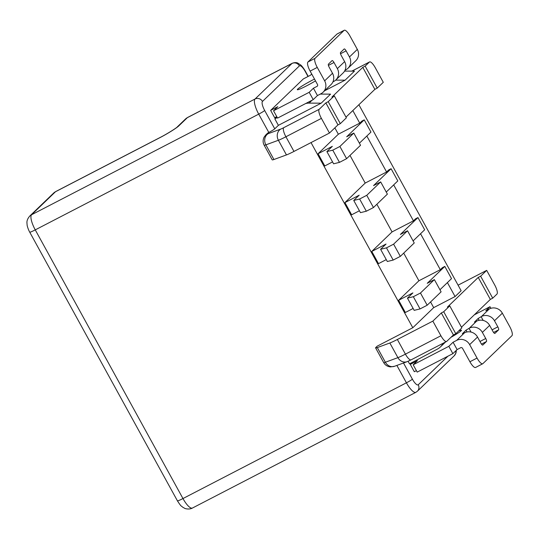 <?xml version="1.0" encoding="UTF-8"?>
<svg xmlns="http://www.w3.org/2000/svg" width="539" height="539" viewBox="0 0 539 539"><rect width="100%" height="100%" fill="white"/><g stroke="black" fill="none" stroke-linecap="round" stroke-linejoin="round"><path stroke-width="0.81" d="M494.735 285.023L486.683 270.369L480.626 276.19L492.713 298.175L496.951 294.099A8.388 2.425 -117.4 0 0 494.735 285.023M458.083 285.178L486.683 270.369M383.29 82.299L375.232 67.644A8.388 2.425 -117.4 0 0 369.559 61.938A8.388 2.425 -117.4 0 0 369.39 62.066L365.152 66.142L377.233 88.12L383.29 82.299M461.465 327.193L490.335 299.408L478.248 277.423L447.383 307.129L449.762 305.903L443.705 311.724L441.326 312.957L432.857 321.109L397.364 339.489A13.98 1.145 151.2 0 1 389.845 342.993L377.313 347.581A13.98 1.145 151.2 0 1 375.609 347.904A13.98 1.145 151.2 0 1 375.973 347.325L377.138 346.2L412.8 327.732L311.023 142.592M320.26 94.096L330.569 94.143L321.183 103.171L278.393 125.331L274.762 128.828A5.592 0.458 -28.8 0 1 268.799 132.453A8.388 8.004 -133.9 0 0 267.007 133.739L265.842 134.858A8.388 8.004 46.1 0 1 267.627 133.578A5.592 0.458 151.2 0 0 268.166 133.679A8.388 7.371 69.9 0 0 265.868 144.856L273.927 159.51L286.452 154.922A13.98 1.145 -28.8 0 0 293.971 151.425L329.464 133.039L337.94 124.886L340.311 123.653L346.368 117.832L334.281 95.848L328.231 101.676L340.311 123.653M318.071 153.736L338.351 134.218L359.742 123.141L361.864 121.1L364.236 119.867L346.685 136.758L353.82 133.066L339.893 146.467L332.765 150.159L326.89 151.587L332.334 146.345L318.071 153.736L324.781 165.945L332.563 161.916M350 155.414L365.199 183.071L386.598 171.988L388.713 169.947L391.092 168.72L373.54 185.611L380.675 181.919L366.749 195.313L359.621 199.006L353.739 200.441L359.19 195.192L344.926 202.583L365.199 183.071M344.926 202.583L351.637 214.798L359.419 210.762M376.855 204.268L392.055 231.918L413.453 220.835L415.569 218.8L417.947 217.567L400.396 234.458L407.531 230.766L393.605 244.16L386.476 247.859L380.595 249.287L386.045 244.046L371.782 251.43L392.055 231.918M371.782 251.43L378.493 263.645L386.274 259.616M403.711 253.114L418.911 280.765L440.309 269.689L442.425 267.647L444.803 266.414L427.252 283.312L434.38 279.613L420.46 293.014L413.332 296.706L407.45 298.134L412.901 292.893L398.638 300.284L418.911 280.765M398.638 300.284L405.348 312.492L413.13 308.463M430.567 301.961L433.686 307.634L455.078 296.551L447.404 282.591M412.8 327.732L433.686 307.634M334.847 127.858L338.351 134.218M440.309 269.689L420.548 233.737M413.453 220.835L393.692 184.89M386.598 171.988L366.837 136.044M359.742 123.141L352.829 110.556M455.078 296.551L461.135 290.73L358.88 104.734M407.45 298.134L414.168 310.349L420.043 308.921L413.332 296.706M420.46 293.014L427.178 305.222L420.043 308.921M427.178 305.222L441.097 291.828L434.38 279.613M439.959 289.753L451.52 278.629L444.803 266.414M380.595 249.287L387.312 261.503L393.187 260.067L386.476 247.859M393.605 244.16L400.322 256.375L393.187 260.067M400.322 256.375L414.242 242.981L407.531 230.766M413.103 240.906L424.665 229.782L417.947 217.567M353.739 200.441L360.456 212.649L366.331 211.221L359.621 199.006M366.749 195.313L373.466 207.528L366.331 211.221M373.466 207.528L387.386 194.128L380.675 181.919M386.247 192.052L397.809 180.929L391.092 168.72M326.89 151.587L333.601 163.802L339.476 162.374L332.765 150.159M339.893 146.467L346.611 158.675L339.476 162.374M346.611 158.675L360.53 145.281L353.82 133.066M359.392 143.206L370.953 132.082L364.236 119.867M478.248 277.423L480.626 276.19M432.857 321.109L440.909 335.763A8.388 2.425 -117.4 0 0 446.588 341.47L411.095 359.85A8.388 2.425 62.6 0 1 405.422 354.15L440.909 335.763M441.326 312.957L453.414 334.941L446.757 341.349A8.388 2.425 -117.4 0 1 446.588 341.47M453.414 334.941L455.792 333.708L443.705 311.724M490.335 299.408L492.713 298.175M449.762 305.903L461.842 327.88L455.792 333.708M408.111 361.278L409.525 363.859L437.493 349.05A13.98 13.34 46.1 0 0 440.376 346.968A13.98 13.34 46.1 0 0 442.054 344.98L444.682 342.454M412.463 362.309L410.287 364.404L414.316 371.728L416.404 370.65M443.294 343.175L442.054 344.98M482.722 363.764A8.388 2.425 -117.4 0 1 477.049 358.064L469.664 344.63A9.79 9.338 46.1 0 0 456.641 340.392L453.077 342.238L448.839 346.314L452.868 353.645L457.106 349.568L460.67 347.722A1.401 1.334 -133.9 0 1 462.529 348.329L469.914 361.757A8.388 2.425 62.6 0 0 475.593 367.463L482.722 363.764A8.388 2.425 -117.4 0 0 482.89 363.643L511.949 335.682A8.388 2.425 -117.4 0 0 509.732 326.614L502.348 313.179A9.79 9.338 -133.9 0 0 489.331 308.935L485.76 310.787L489.998 306.704L474.3 314.837M481.462 316.508L478.133 318.502L474.428 322.113L476.617 321.17A9.79 9.338 -133.9 0 1 489.634 325.408L492.996 331.519A2.796 0.808 62.6 0 0 494.883 333.419A2.796 0.808 62.6 0 0 494.943 333.378L498.575 329.881A2.796 0.808 62.6 0 0 497.834 326.856L494.479 320.752A9.79 9.338 46.1 0 0 481.462 316.508L489.331 308.935M469.354 328.163L466.033 330.151L462.327 333.762L464.51 332.819A9.79 9.338 -133.9 0 1 477.534 337.057L480.889 343.168A2.796 0.808 62.6 0 0 482.782 345.068A2.796 0.808 62.6 0 0 482.836 345.027L486.468 341.531A2.796 0.808 62.6 0 0 485.733 338.505L482.371 332.401A9.79 9.338 46.1 0 0 469.354 328.163L476.617 321.17M448.839 346.314L413.184 364.788L417.415 360.706L410.287 364.404M450.921 337.34A13.98 1.145 -28.8 0 0 461.101 330.825A13.98 1.145 -28.8 0 0 461.465 330.239A13.98 1.145 -28.8 0 0 458.568 331.04M452.868 353.645L417.206 372.112L413.184 364.788M453.077 342.238L457.106 349.568M489.998 306.704L490.881 308.308M345.984 117.138L374.861 89.353L377.233 88.12M329.464 133.039L321.406 118.385L285.913 136.765A13.98 1.145 151.2 0 1 278.4 140.268L265.868 144.856A13.98 1.145 151.2 0 1 264.157 145.18L272.215 159.834A13.98 1.145 -28.8 0 0 273.927 159.51M321.406 118.385A8.388 2.425 -117.4 0 1 319.196 109.309L325.852 102.902L337.94 124.886M334.281 95.848L331.903 97.081L362.774 67.368L365.152 66.142M325.852 102.902L328.231 101.676M324.606 90.774L345.095 80.163L354.473 71.135L344.583 71.094M362.774 67.368L374.861 89.353M276.878 116.855L274.823 118.836L277.282 117.59M278.393 125.331L274.823 118.836M311.731 74.011L310.457 75.238L303.322 78.93L270.639 110.387L274.668 117.711L276.756 116.633M335.669 80.122L345.095 80.163M305.64 103.555A13.98 13.34 46.1 0 1 309.09 103.117L321.183 103.171M267.627 133.578L268.799 132.453L258.727 114.133L35.257 229.877A8.388 0.687 151.2 0 1 29.726 232.168C28.001 229.203 26.984 225.039 27.112 224.985L26.95 222.89C26.761 220.754 27.705 218.47 29.78 216.031A8.388 8.004 46.1 0 1 31.572 214.751L55.477 191.743A8.388 8.004 -133.9 0 0 53.691 193.023L55.76 191.534A13.98 4.042 62.6 0 0 55.477 191.743L160.083 137.566C165.958 134.575 176.933 128.012 179.184 125.52L187.356 117.657A8.388 8.004 -133.9 0 0 185.571 118.937L187.639 117.448A13.98 4.042 62.6 0 0 187.356 117.657L291.963 63.481A13.98 4.042 -117.4 0 1 292.246 63.272L187.639 117.448M315.046 58.34L344.104 30.379A8.388 2.425 -117.4 0 1 344.273 30.251L337.138 33.95A8.388 2.425 62.6 0 0 336.969 34.072L307.917 62.032L315.046 58.34A8.388 2.425 -117.4 0 0 317.262 67.409L324.646 80.843A9.79 9.338 46.1 0 1 323.11 92.209A9.79 9.338 46.1 0 1 321.022 93.705L317.458 95.551L313.22 99.627L277.565 118.095L273.536 110.771L277.774 106.688L270.639 110.387M332.913 81.901L333.735 81.47A9.79 9.338 46.1 0 0 335.824 79.974L343.087 72.987A9.79 9.338 -133.9 0 0 344.623 61.621L341.261 55.517A2.796 0.808 62.6 0 1 340.527 52.492L344.158 48.995A2.796 0.808 62.6 0 1 344.212 48.955A2.796 0.808 62.6 0 1 346.105 50.855L340.527 53.745M345.021 70.252L345.843 69.821A9.79 9.338 46.1 0 0 347.931 68.325L355.794 60.752A9.79 9.338 -133.9 0 0 357.33 49.393L349.946 35.958A8.388 2.425 -117.4 0 0 344.273 30.251M307.917 62.032A8.388 2.425 62.6 0 0 310.127 71.108L317.511 84.542A1.401 1.334 -133.9 0 1 316.999 86.375L313.428 88.221L309.191 92.297L273.536 110.771M314.507 79.071A13.98 1.145 -28.8 0 0 297.676 89.117A13.98 1.145 -28.8 0 0 297.312 89.696A13.98 1.145 -28.8 0 0 315.497 80.87M346.105 50.855L349.461 56.966A9.79 9.338 46.1 0 1 347.931 68.325M323.11 92.209L330.98 84.636A9.79 9.338 -133.9 0 0 332.516 73.27L329.161 67.166A2.796 0.808 62.6 0 1 328.419 64.141L332.051 60.644A2.796 0.808 62.6 0 1 332.112 60.604A2.796 0.808 62.6 0 1 333.998 62.504L337.353 68.615A9.79 9.338 46.1 0 1 335.824 79.974M317.458 95.551L313.428 88.221M313.22 99.627L309.191 92.297M177.425 500.839A8.388 0.687 -28.8 0 0 182.964 498.548A13.98 4.042 62.6 0 0 192.416 508.048C189.176 509.901 184.527 508.506 184.601 508.264L182.674 507.172C181.091 505.602 181.495 507.192 177.425 500.839L29.726 232.168M447.889 356.225L418.237 384.758A5.592 5.336 46.1 0 1 417.361 391.253L415.886 392.311A13.98 4.042 -117.4 0 1 406.426 382.805L396.872 365.429M274.762 128.828L264.689 110.508A5.592 0.458 151.2 0 1 258.727 114.133A13.98 4.042 -117.4 0 1 255.041 99.008L31.572 214.751A13.98 4.042 62.6 0 0 35.257 229.877L182.964 498.548L406.426 382.805A5.592 0.458 -28.8 0 0 412.396 379.18A8.388 2.425 -117.4 0 0 418.237 384.758M397.364 339.489L405.422 354.15A13.98 1.145 -28.8 0 1 397.903 357.647L389.845 342.993M403.502 363.003L412.396 379.18M417.361 391.253L454.283 355.72A5.592 5.336 -133.9 0 0 455.758 350.862M456.641 340.392L464.51 332.819M469.914 361.757L477.049 358.064M477.534 337.057L469.664 344.63M479.966 341.49L485.733 338.505M469.011 328.339L471.066 332.078M489.634 325.408L482.371 332.401M502.348 313.179L494.479 320.752M492.073 329.841L497.834 326.856M481.118 316.689L483.173 320.429M498.575 329.881L493.596 332.462M479.131 320.307L478.133 318.502M486.468 341.531L481.489 344.111M467.023 331.957L466.033 330.151M377.313 347.581L385.372 362.235A8.388 7.371 69.9 0 0 394.582 366.264L390.485 366.918C387.386 366.554 385.115 365.098 383.667 362.558A13.98 1.145 -28.8 0 0 385.372 362.235L397.903 357.647A8.388 7.371 -110.1 0 0 407.113 361.676L394.582 366.264M319.196 109.309L283.703 127.696A8.388 2.425 62.6 0 0 285.913 136.765L293.971 151.425M369.39 62.066L351.9 71.121M283.703 127.696A5.592 0.458 151.2 0 1 280.698 129.09L268.166 133.679M264.689 110.508A8.388 2.425 -117.4 0 1 262.48 101.433L299.401 65.899A8.388 2.425 -117.4 0 1 305.242 71.478L308.005 76.504M312.128 100.193L309.09 103.117M299.401 65.899A5.592 5.336 -133.9 0 0 291.963 63.481L255.041 99.008A5.592 5.336 46.1 0 1 262.48 101.433M308.22 76.397L305.391 71.249A5.592 0.458 151.2 0 1 305.242 71.478M160.083 137.566A13.98 4.042 -117.4 0 1 160.366 137.357A13.98 4.042 -117.4 0 1 160.689 137.25M55.76 191.534L160.366 137.357C166.713 134.137 176.859 127.79 177.398 126.8L177.398 126.8A8.388 8.004 46.1 0 1 179.184 125.52M316.999 86.375L317.518 85.869M349.461 56.966L357.33 49.393M345.283 69.612L345.499 69.996M337.353 68.615L344.623 61.621M324.646 80.843L332.516 73.27M344.104 30.379L336.969 34.072M317.262 67.409L310.127 71.108M333.998 62.504L328.419 65.394M333.183 81.261L333.392 81.645M286.452 154.922L278.4 140.268A8.388 7.371 -110.1 0 1 280.698 129.09M415.886 392.311L192.416 508.048M456.392 350.256L455.994 352.964L454.283 355.72M445.51 342.022L440.376 346.968M383.667 362.558L375.609 347.904M407.113 361.676L411.095 359.85M351.832 71.121L369.559 61.938M29.78 216.031L53.691 193.023M305.391 71.249C302.46 66.216 300.594 64.896 300.762 65.03L297.804 63.09C297.892 63.218 296.194 61.817 292.246 63.272M177.398 126.8L185.571 118.937M265.842 134.858L264.103 137.149C262.783 139.945 262.803 142.619 264.157 145.18"/></g></svg>
